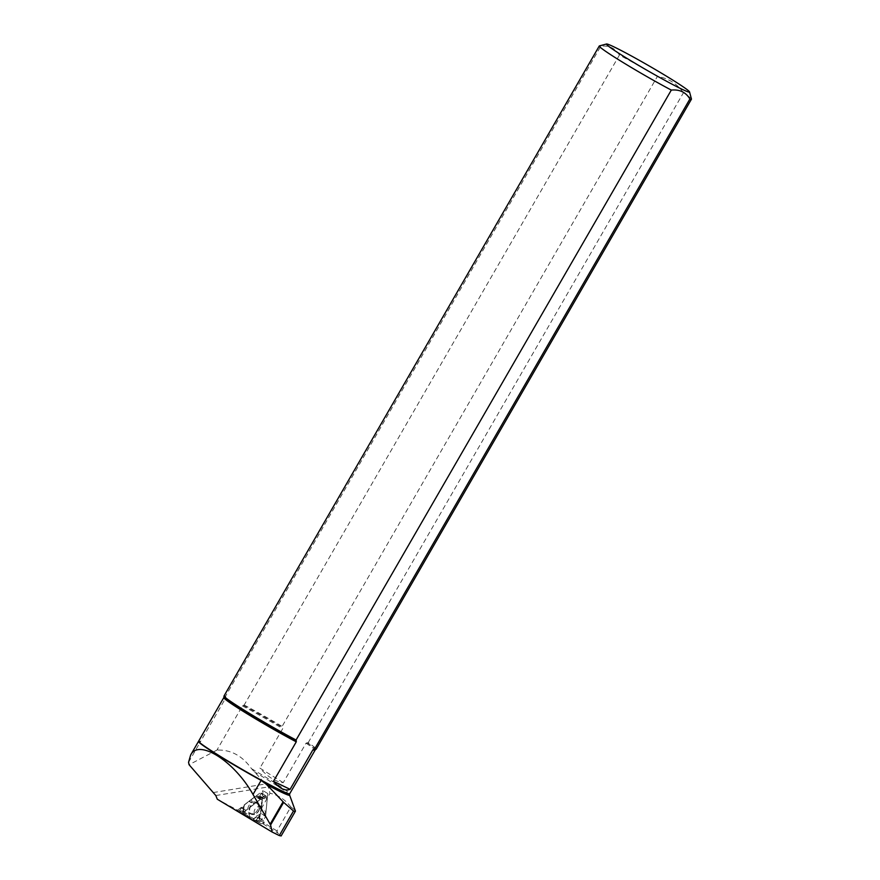 <?xml version="1.0" encoding="UTF-8"?>
<svg xmlns="http://www.w3.org/2000/svg" width="880" height="880" viewBox="0 0 880 880"><rect width="100%" height="100%" fill="white"/><g stroke="black" fill="none" stroke-linecap="round" stroke-linejoin="round"><path stroke-width="0.66" stroke-dasharray="4.4 3.3" d="M263.032 796.048L261.261 793.023L266.013 795.982L267.3 798.699L263.032 796.048L260.645 813.439L265.562 816.497L263.329 820.479L264.297 822.998L259.545 820.039L258.951 818.004L260.645 813.439M265.562 816.497L267.3 798.699M256.839 821.084L259.435 820.226L264.187 823.174L261.107 823.735L248.292 817.091L246.719 813.659L244.09 814.011L239.338 811.063L242.374 810.964L243.364 814.033M248.292 817.091L261.107 823.735M260.381 806.894A4.719 3.542 -58.2 0 1 260.92 813.131A4.719 3.542 -58.2 0 1 255.068 814.605A4.719 3.542 -58.2 0 1 255.057 809.138A4.719 3.542 -58.2 0 1 259.963 806.718A4.719 3.542 -58.2 0 1 260.381 806.894M241.538 807.939L239.261 810.909L244.013 813.857L245.806 810.59L241.538 807.939L243.639 806.74L244.398 804.76L255.233 796.455L260.359 799.425L264.308 798.666L265.837 796.004L261.085 793.056L259.776 796.114L255.431 796.367M260.359 799.425L245.806 810.59M256.311 802.329A6.457 4.851 -58.2 0 1 256.872 802.681A6.457 4.851 -58.2 0 1 257.268 810.502A6.457 4.851 -58.2 0 1 250.085 813.615A6.457 4.851 -58.2 0 1 248.809 805.772A6.457 4.851 -58.2 0 1 256.311 802.329M261.701 806.377L258.929 807.257L259.116 808.797L261.492 808.038M261.184 808.379L259.116 808.797M249.007 817.036L249.502 813.989L248.138 813.769L247.588 816.321M248.853 816.981L249.502 813.989M246.972 815.98C244.299 815.067 242.715 813.395 242.253 810.942C238.689 811.789 239.437 810.106 241.538 807.939C243.518 807.081 244.464 806.025 244.398 804.76L255.233 796.455L259.952 795.96C260.799 792.803 261.822 792.836 263.032 796.048C263.505 799.843 261.03 801.042 261.459 805.552L259.435 820.226C257.796 821.194 256.289 821.183 254.925 820.193L246.972 815.98L248.138 813.769M248.963 801.262L251.02 802.593L252.175 801.273L251.273 799.491M261.459 805.552L258.929 807.257M249.788 801.042L251.02 802.593M251.13 799.953L252.175 801.273M283.25 782.661L259.908 768.119C267.696 776.864 275.473 781.715 283.25 782.661L306.042 743.171L308.187 742.676A53.207 2.695 -150 0 1 316.206 749.133M308.187 742.676L683.43 92.741A53.207 2.695 -150 0 1 691.449 99.044M217.25 749.529A52.569 2.662 -150 0 1 218.251 750.057L217.25 749.529L242.429 705.903L244.178 705.023L619.41 55.088A53.207 2.695 -150 0 1 657.36 76.494L282.117 726.429L282.711 728.629L259.908 768.119M244.178 705.023A53.207 2.695 -150 0 1 282.117 726.429M619.41 55.088C615.417 48.334 609.224 45.353 600.831 46.167L225.599 696.102L225.786 697.906L200.442 741.741A52.591 2.662 -150 0 0 198.506 741.4M218.251 750.057C231.517 749.947 242.594 756.151 251.482 768.669L268.323 786.907L270.006 793.254C278.432 795.157 285.373 799.722 290.84 806.938L276.98 830.94L277.651 832.92L281.138 835.923M290.84 806.938A66.231 3.355 -150 0 1 295.405 810.964M237.908 809.941L263.076 790.647L261.305 808.72L265.991 811.635L267.762 793.562L242.594 812.845L217.316 799.238M242.594 812.845L259.336 821.546L277.651 832.92M261.305 808.72L270.006 793.254M683.43 92.741C676.918 83.567 668.228 78.155 657.36 76.494M599.412 45.903A53.207 2.695 -150 0 1 600.831 46.167M224.048 695.926A53.207 2.695 -150 0 1 225.599 696.102M213.224 792.561L265.848 783.915M217.118 750.002L189.079 764.72M276.98 830.94L260.788 820.886L259.336 821.546M265.991 811.635L260.788 820.886M267.762 793.562L263.076 790.647M188.551 762.333L200.442 741.741M263.109 796.312L267.333 798.93M265.639 816.277L260.711 813.219M256.663 821.084L260.898 823.702M248.413 817.223L243.496 814.165L248.402 817.212M263.307 820.71L258.951 818.004M263.329 820.479L258.995 817.784M257.631 803.539A6.127 4.598 121.8 0 0 249.667 809.16A6.127 4.598 121.8 0 0 255.772 813.945A6.127 4.598 121.8 0 0 259.688 807.642A6.127 4.598 121.8 0 0 257.631 803.539M241.758 807.752L245.993 810.381M260.161 799.513L255.233 796.455M264.308 798.666L259.952 795.96M264.11 798.809L259.776 796.114M246.609 813.637L242.253 810.942M246.774 813.725L242.44 811.041M257.422 803.187A6.303 4.741 121.8 0 0 250.085 806.553A6.303 4.741 121.8 0 0 251.339 814.22A6.303 4.741 121.8 0 0 258.357 811.184A6.303 4.741 121.8 0 0 257.972 803.539A6.303 4.741 121.8 0 0 257.422 803.187M253.308 819.269L260.293 814.242M260.249 814.957L254.925 820.193M253.033 819.126L260.458 813.769M243.243 813.747L244.398 804.76M262.009 799.953L255.739 796.312M255.596 820.556L259.721 816.497M262.108 799.722L256.212 796.301M257.004 796.378L263.032 799.095M263.23 798.424L258.555 796.312M244.244 804.991L243.155 813.439L244.244 804.98M243.21 813.142L244.123 806.19L243.21 813.131M243.639 806.74L242.924 812.13M223.817 697.587A52.569 2.662 -150 0 1 225.786 697.906M224.026 696.828A52.789 2.673 -150 0 1 225.852 697.015M306.955 742.753A52.789 2.673 -150 0 1 315.425 749.595M306.042 743.171A52.569 2.662 -150 0 1 314.875 750.156M243.199 705.353A52.789 2.673 -150 0 1 282.634 727.595M251.482 768.669A52.569 2.662 -150 0 1 289.685 793.771M198.638 741.202A52.569 2.662 -150 0 1 200.607 741.532M289.564 794.992A53.163 2.695 30 0 0 254.221 771.738M215.809 795.542L268.323 786.907M242.429 705.903A52.569 2.662 -150 0 1 282.711 728.629M250.085 813.615L255.772 813.945L255.068 814.605M256.872 802.681L259.688 807.642L259.963 806.718M242.374 810.964L246.719 813.659M244.035 814L239.272 811.052M265.98 795.949L261.228 792.99"/><path stroke-width="1.32" d="M689.535 91.905A47.971 2.431 -150 0 1 667.447 81.73A47.971 2.431 -150 0 1 623.92 56.496A47.971 2.431 -150 0 1 606.551 44A47.971 2.431 -150 0 1 637.307 59.213A47.971 2.431 -150 0 1 682.297 86.229A47.971 2.431 -150 0 1 689.535 91.905L691.449 99.044A53.207 2.695 -150 0 1 691.438 99.198A53.207 2.695 -150 0 1 689.887 99.011L314.655 748.946L312.906 749.837L290.103 789.327C285.296 791.307 279.752 788.645 273.46 781.33L290.103 789.327M691.438 99.198L316.206 749.133A53.207 2.695 -150 0 1 316.14 749.188A53.207 2.695 -150 0 1 314.655 748.946M273.46 781.33L296.263 741.829L296.076 740.025L671.308 90.09C679.701 89.276 685.894 92.257 689.887 99.011M270.6 824.978L253.011 794.464C234.311 761.09 198.66 738.54 190.652 754.996L188.551 762.333L189.079 764.72L215.809 795.542L217.316 799.238L272.173 832.062L270.6 824.978L283.646 802.384L266.904 784.729L261.129 780.406A52.591 2.662 -150 0 1 198.484 741.422A52.591 2.662 -150 0 1 198.506 741.4L223.817 697.587L224.026 696.003A53.207 2.695 -150 0 1 224.048 695.926L599.28 45.991A53.207 2.695 -150 0 1 599.412 45.903L606.551 44M266.904 784.729A53.163 2.695 30 0 0 289.564 794.992L295.405 810.964A66.231 3.355 -150 0 1 295.405 811.206A66.231 3.355 -150 0 1 293.491 810.986L279.312 835.56L281.138 835.923M283.646 802.384L293.491 810.986M272.173 832.062L279.312 835.56M671.308 90.09A53.207 2.695 -150 0 1 623.216 62.579A53.207 2.695 -150 0 1 599.28 45.991M296.076 740.025A53.207 2.695 -150 0 1 248.578 712.877A53.207 2.695 -150 0 1 224.026 696.003M296.263 741.829A52.569 2.662 -150 0 1 248.16 714.395A52.569 2.662 -150 0 1 223.817 697.587M296.329 740.938A52.789 2.673 -150 0 1 248.831 713.834A52.789 2.673 -150 0 1 224.026 696.828M198.638 741.202A52.569 2.662 -150 0 0 242.836 769.791A52.569 2.662 -150 0 0 289.685 793.771L315.425 749.595A52.789 2.673 -150 0 1 313.676 749.276M314.875 750.156A52.569 2.662 -150 0 1 312.906 749.837M270.215 824.043L283.052 801.812M253.011 794.464L261.129 780.406M315.425 749.595L316.14 749.188M289.685 793.771L289.564 794.992M281.116 835.956L295.405 811.206M190.652 754.996L198.484 741.422"/></g></svg>
